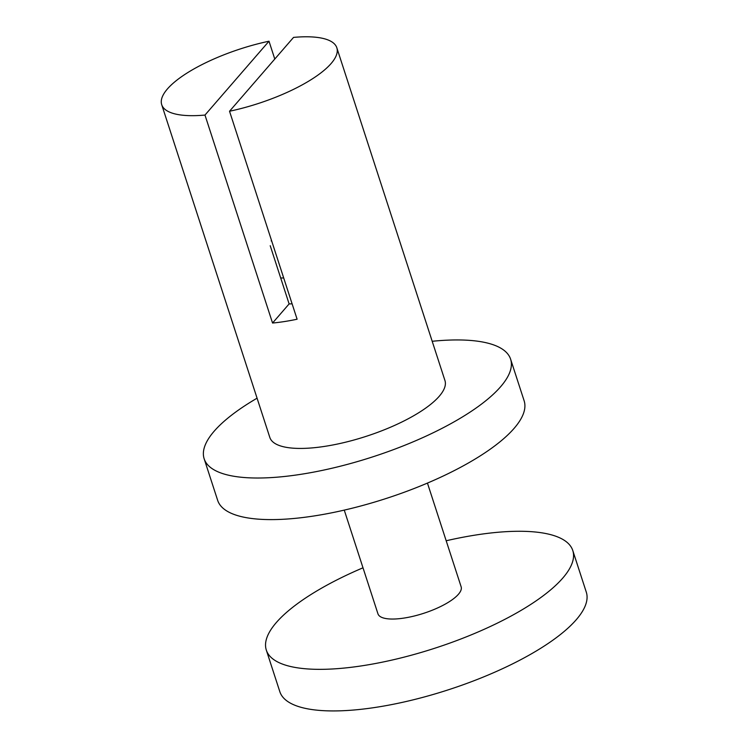<?xml version="1.0" encoding="UTF-8"?>
<svg xmlns="http://www.w3.org/2000/svg" width="748" height="748" viewBox="0 0 748 748"><rect width="100%" height="100%" fill="white"/><g stroke="black" fill="none" stroke-linecap="round" stroke-linejoin="round"><path stroke-width="1.12" d="M336.824 47.779A92.069 28.733 162 0 1 331.102 63.533A92.069 28.733 162 0 1 229.533 111.246L293.543 37.4A92.069 28.733 162 0 1 336.824 47.779L444.948 380.526A92.069 28.733 162 0 1 439.226 396.281A92.069 28.733 162 0 1 345.296 442.264A92.069 28.733 162 0 1 269.822 437.43L161.708 104.683A92.069 28.733 162 0 0 204.98 115.061L269 41.215L274.787 59.045M161.708 104.683A92.069 28.733 162 0 1 269 41.215M432.194 341.284A161.119 50.284 162 0 1 510.613 359.19L524.133 400.788A161.119 50.284 162 0 1 514.119 428.352A161.119 50.284 162 0 1 349.737 508.818A161.119 50.284 162 0 1 217.668 500.365L204.148 458.767A161.119 50.284 162 0 1 257.069 398.188M229.533 111.246L297.106 319.218A92.069 28.733 162 0 1 272.553 323.033L289.121 303.922L270.215 245.718M204.98 115.061L272.553 323.033M292.103 303.81A46.03 14.371 162 0 1 289.121 303.922M510.613 359.19A161.119 50.284 162 0 1 500.599 386.753A161.119 50.284 162 0 1 336.226 467.229A161.119 50.284 162 0 1 204.148 458.767M446.182 540.767A161.119 50.284 162 0 1 572.781 550.528L586.292 592.117A161.119 50.284 162 0 1 576.287 619.681A161.119 50.284 162 0 1 411.905 700.147A161.119 50.284 162 0 1 279.836 691.694L266.316 650.096A161.119 50.284 162 0 1 363.004 567.797M427.445 483.086L461.142 586.797A43.73 13.651 162 0 1 458.421 594.277A43.73 13.651 162 0 1 413.803 616.118A43.73 13.651 162 0 1 377.955 613.827L344.258 510.117M572.781 550.528A161.119 50.284 162 0 1 562.767 578.082A161.119 50.284 162 0 1 398.394 658.558A161.119 50.284 162 0 1 266.316 650.096M280.687 277.976A43.73 13.651 -18 0 0 283.698 277.947M271.496 240.407L271.169 240.912"/></g></svg>
